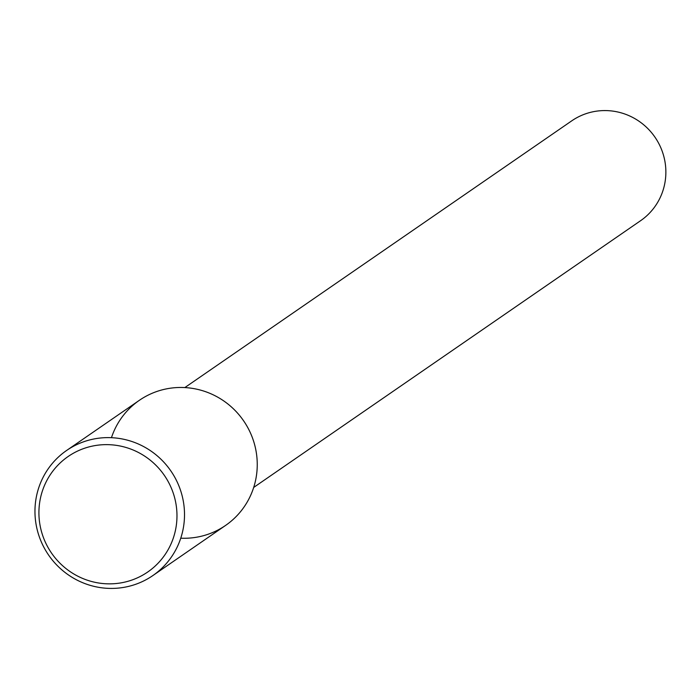 <?xml version="1.0" encoding="UTF-8"?>
<svg xmlns="http://www.w3.org/2000/svg" width="700" height="700" viewBox="0 0 700 700"><rect width="100%" height="100%" fill="white"/><g stroke="black" fill="none" stroke-linecap="round" stroke-linejoin="round"><path stroke-width="1.05" d="M253.689 487.436L640.596 220.701A60.646 59.238 -124.6 0 0 654.946 137.148A60.646 59.238 -124.6 0 0 571.751 120.837L184.844 387.572M180.749 538.195A75.976 74.2 -124.6 0 0 256.699 473.655A75.976 74.2 -124.6 0 0 198.791 389.664A75.976 74.2 -124.6 0 0 111.457 437.684M152.854 575.566L225.593 525.42A75.976 74.2 -124.6 0 0 243.565 420.752A75.976 74.2 -124.6 0 0 139.352 400.321L66.614 450.468A75.976 74.2 -124.6 0 0 35 513.879A75.976 74.2 -124.6 0 0 76.449 579.784A75.976 74.2 -124.6 0 0 152.854 575.566A75.976 74.2 -124.6 0 0 170.826 470.899A75.976 74.2 -124.6 0 0 66.614 450.468M38.955 515.043A70.14 68.504 -124.6 0 0 144.445 574.131A70.14 68.504 -124.6 0 0 140.446 453.565A70.14 68.504 -124.6 0 0 38.955 515.043"/></g></svg>
